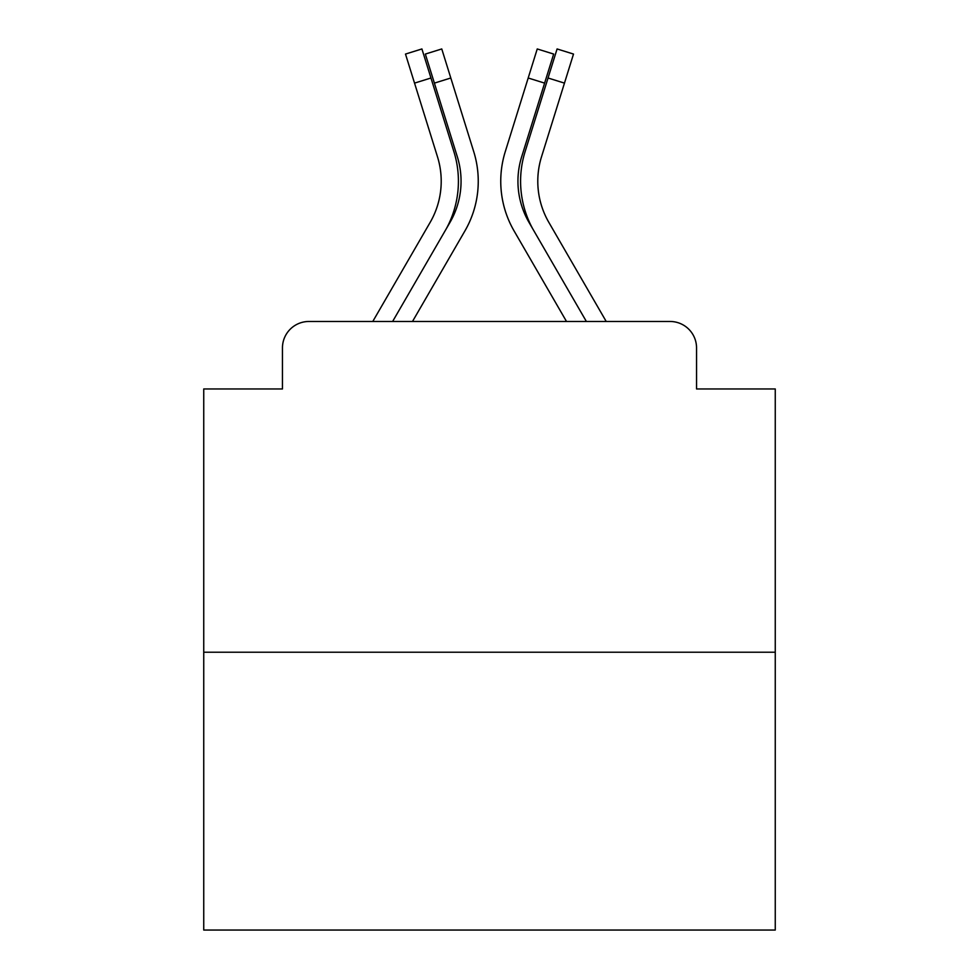<?xml version="1.0" encoding="UTF-8"?>
<svg xmlns="http://www.w3.org/2000/svg" width="979" height="979" viewBox="0 0 979 979"><rect width="100%" height="100%" fill="white"/><g stroke="black" fill="none" stroke-linecap="round" stroke-linejoin="round"><path stroke-width="1.47" d="M282.454 347.937L282.454 388.957L282.454 347.937A26.457 26.457 0 0 1 308.911 321.479L392.616 321.479L450.022 222.343A82.028 82.028 0 0 0 457.352 156.86L425.339 54.065L441.762 48.95L473.763 151.745A99.222 99.222 0 0 1 464.903 230.958L412.489 321.479M775.258 652.222L203.742 652.222L203.742 930.05L775.258 930.05L775.258 388.957L696.546 388.957L696.546 347.937A26.457 26.457 0 0 0 670.089 321.479L308.911 321.479M203.742 652.222L203.742 388.957L282.454 388.957M696.546 374.406L696.546 388.957M544.618 83.117L528.195 78.002L537.238 48.95L553.661 54.065L521.648 156.86A82.028 82.028 0 0 0 528.978 222.343A82.028 82.028 0 0 1 521.648 156.86A82.028 82.028 0 0 0 528.978 222.343A82.028 82.028 0 0 1 521.648 156.86A82.028 82.028 0 0 0 528.978 222.343A82.028 82.028 0 0 1 521.648 156.86A82.028 82.028 0 0 0 528.978 222.343A82.028 82.028 0 0 1 521.648 156.86A82.028 82.028 0 0 0 528.978 222.343L586.384 321.479L670.089 321.479M372.779 321.479L430.173 222.343A82.028 82.028 0 0 0 437.503 156.86L405.49 54.065L421.912 48.95L453.926 151.745A99.222 99.222 0 0 1 446.143 229.037M414.533 83.117L430.956 78.002L453.926 151.745M430.173 222.343A82.028 82.028 0 0 0 437.503 156.86A82.028 82.028 0 0 1 430.173 222.343A82.028 82.028 0 0 0 437.503 156.86A82.028 82.028 0 0 1 430.173 222.343A82.028 82.028 0 0 0 437.503 156.86A82.028 82.028 0 0 1 430.173 222.343A82.028 82.028 0 0 0 437.503 156.86A82.028 82.028 0 0 1 430.173 222.343A82.028 82.028 0 0 0 437.503 156.86A82.028 82.028 0 0 1 430.173 222.343A82.028 82.028 0 0 0 437.503 156.86A82.028 82.028 0 0 1 430.173 222.343M434.382 83.117L450.805 78.002L473.763 151.745M450.022 222.343A82.028 82.028 0 0 0 457.352 156.86A82.028 82.028 0 0 1 450.022 222.343A82.028 82.028 0 0 0 457.352 156.86M525.074 151.745L557.088 48.95L573.51 54.065L564.467 83.117L548.044 78.002L525.074 151.745A99.222 99.222 0 0 0 532.857 229.037M505.237 151.745L528.195 78.002L505.237 151.745A99.222 99.222 0 0 0 514.097 230.958L566.511 321.479M606.221 321.479L548.827 222.343A82.028 82.028 0 0 1 541.497 156.86L564.467 83.117M548.827 222.343A82.028 82.028 0 0 1 541.497 156.86A82.028 82.028 0 0 0 548.827 222.343A82.028 82.028 0 0 1 541.497 156.86A82.028 82.028 0 0 0 548.827 222.343A82.028 82.028 0 0 1 541.497 156.86A82.028 82.028 0 0 0 548.827 222.343A82.028 82.028 0 0 1 541.497 156.86A82.028 82.028 0 0 0 548.827 222.343A82.028 82.028 0 0 1 541.497 156.86A82.028 82.028 0 0 0 548.827 222.343A82.028 82.028 0 0 1 541.497 156.86A82.028 82.028 0 0 0 548.827 222.343"/></g></svg>
